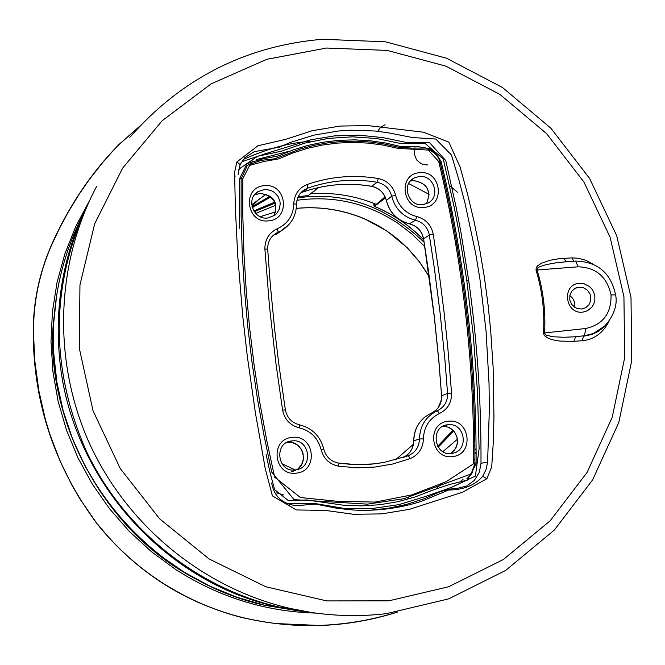 <?xml version="1.0" encoding="UTF-8"?>
<svg xmlns="http://www.w3.org/2000/svg" width="665" height="665" viewBox="0 0 665 665"><rect width="100%" height="100%" fill="white"/><g stroke="black" fill="none" stroke-linecap="round" stroke-linejoin="round"><path stroke-width="1" d="M235.227 176.109L234.612 176.425M326.548 48.03L266.848 59.301L211.096 83.881L162.152 120.731L122.618 168.145L94.679 223.822L79.95 284.961L79.343 348.36L93 410.662L120.257 468.526L159.658 518.85L209.068 558.949L265.792 586.754L326.789 600.919L388.826 600.844L448.692 586.738L503.38 559.506L550.238 520.72L587.079 472.449L612.249 417.171L624.684 357.629L623.928 296.681L610.096 237.214L583.912 182.002L546.597 133.623L499.881 94.38L445.916 66.159L387.213 50.407L326.548 48.03M296.174 473.148C273.589 476.323 269.5 438.933 292.234 437.379C314.745 434.27 318.876 471.493 296.174 473.148M452.424 456.564C430.388 459.665 426.157 422.749 448.351 421.244C470.313 418.202 474.586 454.951 452.424 456.564M423.721 207.455C401.81 210.098 397.653 173.773 419.715 172.692C441.552 170.115 445.75 206.283 423.721 207.455M268.386 220.871C245.942 223.573 241.919 186.79 264.512 185.676C286.881 183.041 290.954 219.666 268.386 220.871M474.918 453.879L476.107 452.2M318.294 187.605L308.311 195.56L298.236 196.657M437.645 446.323L452.94 430.255M472.433 399.125L473.522 396.722M457.188 245.659L455.633 243.556M395.542 459.848L413.439 444.262M438.401 407.346L441.377 400.056M429.141 276.258L419.133 261.295L407.279 247.737L387.063 231.063L364.279 218.694C342.45 209.625 319.79 206.167 296.307 208.345M139.791 126.184L119.368 144.247L113.549 150.282L102.327 162.942L89.118 179.808L79.226 194.089L67.78 212.858L59.401 228.544L51.729 244.795C39.368 272.974 33.283 302.475 33.474 333.306L34.879 361.428L38.853 390.771L45.353 419.349L49.717 433.854L60.066 461.061L72.252 485.824L80.074 499.141L97.414 524.269C134.887 570.528 182.135 601.384 239.176 616.829L239.167 616.829M396.847 612.207C371.627 620.079 345.659 624.493 318.934 625.449L275.51 623.537C260.256 621.384 248.186 619.098 239.317 616.688C212.418 609.755 186.449 598.259 161.42 582.207C137.106 566.389 115.868 547.062 97.697 524.22M295.327 469.956L281.869 463.713M251.703 204.77L266.008 194.305M252.043 206.757L269.774 196.316M582.964 312.101C564.934 314.703 561.277 284.063 579.506 283.307L584.078 283.747L589.439 286.532L591.925 289.134L593.837 292.525L594.851 296.432L594.793 300.439L593.729 304.104L591.917 307.114L587.328 310.821L582.964 312.101M578.957 287.172L575.026 288.369L571.667 291.32L569.83 295.459L569.83 300.073L571.676 304.337L575.042 307.504L577.112 308.485L581.584 309.034L585.641 307.754L588.941 304.769L590.72 300.622L590.67 296.041L589.955 293.839L587.286 290.073L583.396 287.721L578.957 287.172M285.36 409.873L282.6 410.139L276.017 364.079L269.5 306.523L264.886 249.018C264.811 239.533 268.984 232.758 277.405 228.702C287.854 223.748 293.307 215.452 293.789 203.798C294.229 194.471 298.693 188.037 307.18 184.496C330.339 176.458 354.054 174.471 378.31 178.528C387.329 180.589 393.073 186.125 395.55 195.119C398.593 206.383 405.675 213.531 416.797 216.566C425.758 219.068 431.236 224.92 433.231 234.105L439.914 279.217L444.17 313.198L447.778 347.329L451.577 393.048C451.726 402.508 447.686 409.332 439.44 413.514C429.183 418.626 423.838 427.063 423.422 438.834C423.04 448.252 418.634 454.852 410.205 458.617L392.915 463.971L375.027 467.046L356.822 467.803L338.601 466.207C329.424 464.286 323.581 458.725 321.07 449.532C318.011 438.036 310.788 430.829 299.4 427.894L299.45 424.835M574.693 307.28L574.859 304.429L573.978 300.696L572.557 298.194L569.814 295.551M475.525 418.052L474.369 419.665M450.72 210.705L452.167 212.019M242.825 178.702L249.641 165.344L263.997 161.479L278.776 158.844L292.849 152.967L307.388 148.37L322.276 145.078L337.396 143.091L352.625 142.418L367.861 143.083L382.99 145.045L397.969 148.37L428.327 150.057L438.609 161.404L439.058 162.917C462.524 260.78 474.079 360.738 473.721 462.79L473.688 463.721L446.065 481.759L411.593 494.951L375.077 502.083L337.612 501.327L300.397 497.511L274.612 477.121L266.657 440.014L259.849 402.766L254.163 365.418L249.624 328.011L246.225 290.588L243.955 253.207L242.825 215.892L242.825 178.702L241.137 178.827L241.129 215.369L242.21 252.027L244.379 288.76L247.654 325.534L252.018 362.292L257.48 399L264.047 435.617L271.702 472.092L294.03 499.656L367.413 504.145L403.879 498.717L471.784 473.704L474.918 462.882C475.267 360.763 463.705 260.738 440.222 162.809L439.723 161.138C437.412 154.446 432.865 150.082 426.099 148.054L411.569 148.112L398.202 147.165L384.362 144.031L370.388 142.052L356.307 141.171L342.217 141.429L328.186 142.8L314.304 145.286L300.663 148.877L274.628 158.835L261.154 160.356L247.48 165.186L241.137 178.827L239.45 178.952L239.699 228.66M473.721 462.79L474.91 462.873C475.267 360.746 463.696 260.722 440.213 162.8L441.385 162.709L440.845 160.872L431.344 148.935L416.431 146.358L401.086 146.633L385.7 143.025L370.189 140.764L354.553 139.858L338.818 140.348L323.298 142.185L308.045 145.377L293.066 149.933L278.435 155.901L262.65 158.918L247.023 163.623L239.45 178.952M286.657 503.471L315.218 503.546L343.315 508.293L371.461 508.617L398.95 504.627L425.417 496.506L451.469 487.362L475.409 476.09L479.108 448.667L477.503 392.275L473.397 336.232L466.805 280.563L458.9 231.603L454.22 207.281L443.281 158.96L425.101 143.474L400.92 143.549L376.764 138.536L352.375 136.824L328.186 138.403L304.454 143.183L281.47 151.171L257.546 156.3L238.602 169.326M241.029 162.825L242.16 161.603L264.703 153.923L310.397 139.874L334.395 135.893L358.751 135.136L382.832 137.605L406.157 142.393L429.69 142.809L445.791 160.639L456.306 208.062L460.887 231.994L468.65 280.206C477.187 340.754 481.302 401.793 480.995 463.339L479.357 472.258L474.328 480.438L466.672 486.007L458.085 488.201L449.025 489.182L440.446 491.626L423.821 498.883L406.29 504.477L388.102 508.309L369.524 510.288M311.311 504.369L296.964 505.716M605.233 325.684L593.371 333.531L584.61 335.717L585.574 328.535C602.947 324.62 611.434 313.415 611.035 294.928C607.004 276.798 596.048 267.421 578.159 266.806L575.657 261.087M566.68 261.736L556.696 262.692L546.04 264.637L539.722 266.723L537.852 267.845L537.029 269.807C543.33 290.538 545.832 311.661 544.552 333.182L545.89 335.044L552.731 336.739L563.903 337.288L575.657 336.731L573.779 341.328L559.972 341.095L552.806 339.848L548.384 338.377L544.344 335.584L543.488 333.057C544.768 311.677 542.274 290.688 536.023 270.098L536.264 267.546L537.736 265.684L541.593 263.19L550.329 260.198L559.34 258.66L571.9 257.895L578.126 258.203L585.765 260.256L593.072 264.138M236.89 161.944L257.97 145.751L285.584 139.376L312.334 130.681L340.148 126.059L368.202 125.619L423.489 132.21L448.867 142.144L460.13 167.148L467.47 193.814L473.962 221.013L479.59 248.776L484.311 276.856L488.102 305.168L490.629 329.832L493.114 367.163L493.954 417.071L493.314 441.984L491.709 466.897L486.871 478.733L462.782 492.142L409.515 509.307L381.644 513.895L353.414 514.269L325.152 510.379L296.332 509.955L272.401 495.857L265.252 468.659L255.368 412.674L247.314 356.324L242.733 316.091L237.713 255.659L235.368 208.062L234.587 172.302L236.89 161.944L240.148 164.579L245.011 157.555L254.188 151.686L279.242 147.198L290.68 142.335L314.104 135.086L338.352 131.013L350.638 130.19L375.06 131.005L387.205 132.618L412.533 137.539L435.758 139.035L451.469 155.053L458.576 178.719L465.001 203.166L475.691 253.357L479.914 278.968L486.057 331.029L489.033 383.464L489.34 409.715L487.603 462.059L486.123 469.424L482.773 476.223C474.968 485.275 463.605 489.872 448.675 490.014L421.236 501.393C399.166 508.426 376.54 511.302 353.373 510.013L337.496 508.376L315.651 504.112L295.767 505.674C281.968 503.596 273.93 496.04 271.661 483.006M238.103 174.479L240.098 164.687L245.019 157.555L242.16 161.603M565.192 261.835L575.757 261.071C597.694 261.736 610.96 272.999 615.566 294.853L611.035 294.928M609.049 321.153C603.039 333.115 593.961 339.657 581.833 340.779L583.77 336.191L591.601 334.537L596.729 331.976M585.574 328.535L543.488 333.057M578.159 266.806L536.023 270.098M566.331 261.752L563.854 258.303M573.887 261.204L571.9 257.895M450.87 205.593L449.39 204.163M314.113 191.146L310.929 193.681C333.473 192.218 355.268 195.776 376.29 204.346L385.093 196.865M408.651 183.532L429.091 194.363M457.37 439.266L442.907 451.61M455.118 240.555L456.664 242.584M473.638 399.424L472.549 401.718M453.713 431.078L438.21 447.221M33.474 333.306L33.25 333.672C33.624 403.73 55.012 467.262 97.414 524.269M275.634 211.877L260.165 216.69L275.626 211.911M254.279 211.719L275.027 203.149M297.721 197.854C343.863 191.237 385.983 206.025 424.062 242.218M276.665 492.915L283.639 494.935M473.48 432.1L474.677 432.3M252.509 161.005L249.541 165.377M270.613 196.965L252.293 207.655M423.68 239.832C409.474 225.327 393.048 214.155 374.412 206.333L385.509 197.862M375.343 203.964L373.797 205.153L373.788 204.039M308.203 195.568L308.934 195.277M373.797 205.153L374.279 206.266M436.523 488.235L443.588 482.192M473.68 447.08L474.86 445.242M475.749 426.714L473.389 427.961M475.808 429.166L474.619 429.914M88.021 203.956C50.299 284.903 49.709 367.263 86.267 451.028C123.399 529.091 196.458 587.893 278.918 607.029L312.118 612.565M410.205 458.617L408.31 455.683L384.021 462.458L374.046 463.887M286.341 442.782L292.035 440.92C309.508 438.36 313.971 467.046 296.499 469.781L295.285 469.964M443.829 425.866L447.969 424.76C465.209 422.242 469.498 450.986 452.208 453.314L451.344 453.439L452.208 453.314M411.186 180.157L414.403 177.879L419.366 176.474C433.597 174.571 440.937 196.3 428.285 202.9L422.84 204.679M254.379 194.97L257.962 191.645L264.338 189.492L266.981 189.517L272.068 191.005L274.337 192.418L277.945 196.341L279.923 201.279L280.214 203.914L279.333 209.084L276.64 213.54L274.712 215.31L267.654 218.062M274.071 215.768C278.136 202.8 273.382 195.36 259.807 193.432L254.346 195.02L259.741 193.465C268.253 194.463 279.649 197.538 274.362 215.244M413.231 180.514L410.322 181.071L413.14 180.548C427.063 182.883 431.535 190.622 426.539 203.756C431.66 190.606 427.221 182.858 413.231 180.514M96.758 186.142C55.428 263.756 52.352 361.61 89.733 443.979C127.481 526.173 203.69 588.375 289.89 608.375L310.206 612.274C335.692 616.172 361.112 616.621 386.481 613.637L448.717 598.857L505.591 570.462L554.327 530.072L592.631 479.872L618.807 422.441L631.75 360.621L631.002 297.396L616.713 235.718L589.606 178.453L550.944 128.27L502.507 87.531L446.514 58.212L385.542 41.812L322.475 39.277C245.618 45.877 181.412 78.561 129.858 137.331M474.901 450.321L476.082 448.543M455.567 243.149L457.121 245.252M473.53 397.03L472.449 399.407M453.015 430.33L437.686 446.39M296.972 200.281C333.323 195.294 366.955 202.941 397.878 223.232L412.026 234.097L424.76 246.624M315.792 613.088C265.543 611.675 218.86 597.153 175.743 569.514L151.587 551.817L129.459 531.526L109.642 508.891L92.393 484.211L77.93 457.786L66.434 429.947L58.063 401.062L52.892 371.486L51.006 341.594L52.402 311.777L57.049 282.392L64.887 253.814L75.793 226.391L89.617 200.456M321.07 449.532L323.739 449.016C320.355 436.149 312.276 428.085 299.499 424.827C291.76 422.815 287.047 417.828 285.36 409.856L278.793 363.946L274.662 329.499L270.223 283.606L267.687 249.275M439.44 413.514L437.387 410.704L431.244 413.206C438.335 409.64 441.801 403.805 441.651 395.683L447.587 393.481C447.745 401.469 444.336 407.204 437.37 410.712C425.858 416.398 419.881 425.841 419.44 439.033C419.141 446.98 415.434 452.524 408.31 455.683L402.45 457.72C409.698 454.503 413.472 448.858 413.78 440.77L419.44 439.033L423.422 438.834M395.55 195.119L391.702 196.242L386.373 200.481C384.27 192.75 379.358 188.012 371.61 186.275L377.196 182.285C384.802 183.997 389.64 188.652 391.702 196.242C395.077 208.877 403.007 216.873 415.484 220.24C423.048 222.326 427.653 227.247 429.316 235.003L434.42 268.702L440.213 313.872L444.868 359.283L447.587 393.481L451.577 393.048M416.797 216.566L415.5 220.231L409.332 223.781M277.405 228.702L278.178 232.226L272.401 236.175M293.789 203.798L296.54 204.305M450.77 453.488L452.873 451.884L456.04 447.628L457.487 442.474L457.021 437.105L454.71 432.225L450.853 428.501L448.509 427.229L443.347 426.09L448.385 427.213L452.774 430.097L454.544 432.109L456.905 436.938L457.445 442.292L456.996 444.935L454.76 449.723L451.028 453.322M291.727 471.701L295.576 470.346M296.607 469.756C309.558 462.491 302.342 440.338 287.621 442.117L292.741 442.682L297.396 445.01L301.004 448.842L302.259 451.186L303.09 453.713L303.381 459L301.844 464.029L298.693 468.177M271.786 236.848L276.657 232.958L280.805 230.988L289.067 224.446M300.688 192.933L302.625 192.119C325.044 184.321 348.003 182.376 371.502 186.3L371.61 186.275C348.094 182.343 325.102 184.288 302.658 192.094L307.762 188.12C330.364 180.265 353.514 178.32 377.196 182.285L378.31 178.528M300.514 193.141L304.836 189.492L307.762 188.12L307.18 184.496M434.81 411.103C439.573 407.213 441.834 402.092 441.585 395.75L438.958 361.835L434.37 316.897L428.634 272.193L423.597 238.843L429.316 235.003L433.231 234.105M441.585 395.717L438.9 361.885L434.312 316.964L423.597 238.843C421.909 230.954 417.213 225.95 409.524 223.822C397.371 220.556 389.657 212.775 386.373 200.481L386.332 200.589C389.59 212.825 397.288 220.572 409.407 223.847M384.021 462.458L371.461 464.145L361.344 464.652L351.195 464.419L338.543 463.089M272.392 236.183L273.282 235.776M301.469 192.094L304.836 189.492C299.491 192.85 296.731 197.771 296.54 204.238C296.299 215.319 291.611 223.922 282.459 230.032L275.909 234.546L281.594 230.556M300.68 192.941L302.558 192.127M431.244 413.206C420.031 418.742 414.212 427.936 413.78 440.77L413.721 440.829C413.854 430.87 417.711 422.84 425.301 416.714M264.886 249.018L267.687 249.217C267.554 241.96 270.539 236.541 276.657 232.958L272.874 235.701M338.601 466.207L338.427 463.073M299.4 427.894C290.206 425.467 284.603 419.549 282.6 410.139M438.609 161.404L439.715 161.13L440.213 162.8L439.058 162.917M473.688 463.721L474.877 463.896L474.918 462.882C475.276 360.763 463.713 260.747 440.23 162.825L439.723 161.138C440.047 157.397 435.508 153.041 426.099 148.054C435.076 152.476 439.615 156.849 439.731 161.146L440.845 160.872M242.833 178.278L239.466 178.436M266.05 454.203L269.924 472.025L274.612 489.639L288.485 500.695L306.665 499.955L343.115 505.151L361.444 505.874L379.798 504.735L397.786 501.734L415.259 496.921L432.225 490.288L449.474 484.477L467.354 480.13L476.074 464.095L474.885 463.912L471.793 473.696L474.918 462.882L476.115 462.973C476.456 360.763 464.885 260.68 441.385 162.709M476.074 464.095L476.115 462.973M468.65 280.206L466.805 280.563M615.582 294.952L615.566 294.853C619.456 311.81 603.471 331.12 593.396 333.514M575.657 336.731L584.61 335.717L575.657 336.731M487.603 462.059L480.995 463.339M581.833 340.779L573.779 341.328M482.773 476.223L486.871 478.733M239.317 616.688L239.176 616.829C293.257 629.955 345.975 628.392 397.338 612.133M198.045 580.163C91.138 525.566 43.15 400.313 54.073 316.956M51.729 244.795L51.587 244.712C68.919 205.951 91.413 172.526 119.052 144.43L119.368 144.247M364.279 218.694L364.154 218.752C380.355 225.684 394.661 235.352 407.105 247.746L407.279 247.737M255.693 213.448L275.676 205.286M252.276 207.621L270.564 196.923M274.62 202.193L253.756 210.913L274.62 202.202M450.546 209.832L449.058 208.353M472.05 391.128L473.222 390.604M409.648 495.541L407.662 499.257M297.862 610.778L265.036 605.358C154.77 581.501 65.02 479.856 54.705 365.758C49.709 313.032 58.778 263.39 81.911 216.823M289.874 151.096L256.565 159.509M311.827 612.532L297.787 610.769L277.446 606.887C163.324 582.191 70.324 476.855 59.617 358.668C54.422 303.855 63.89 252.293 88.013 203.972M310.123 141.446C290.148 142.476 267.87 148.478 243.299 159.45M385.093 124.771L380.638 127.206L377.662 131.288M414.943 147.813L414.212 154.114L416.697 159.999L420.978 163.598L423.888 164.662L427.587 164.937M466.863 478.767L471.867 473.58M457.395 192.193L449.607 185.477M444.519 181.454L443.089 180.365M443.946 184.213L445.392 185.344M474.486 467.121L472.599 469.266M463.123 479.157L460.629 481.535M473.721 460.346L474.926 458.742L473.721 460.305M448.459 199.65L446.996 198.328M87.988 204.022C50.291 284.994 49.717 367.346 86.267 451.07C123.391 529.091 196.424 587.885 278.918 607.029L289.89 608.375M288.12 441.901L291.952 440.928C273.623 442.05 277.056 472.69 295.243 469.964L296.499 469.781M445.126 425.367L447.911 424.769C430.064 425.758 433.597 456.148 451.286 453.439M411.976 179.459L414.403 177.879C401.012 183.573 408.111 206.765 422.724 204.662L428.285 202.9M255.127 194.064L257.962 191.645C245.593 198.561 253.348 220.04 267.571 218.029L274.712 215.31M251.91 206.175L259.508 198.735M577.095 287.521L575.258 288.253M371.519 186.308C379.25 188.037 384.187 192.784 386.323 200.539M423.53 238.901C421.81 230.979 417.105 225.967 409.424 223.847M406.34 455.633L409.848 452.291L411.81 449.191L413.115 445.741L413.721 440.829M373.988 463.896L356.249 464.619L338.485 463.064C330.771 461.485 325.858 456.797 323.739 449.008M242.168 161.603L241.038 162.809M593.371 333.531L596.763 331.968M240.148 164.579L238.12 174.255M353.373 510.013L315.651 504.112M140.107 125.851L119.11 144.372M51.587 244.72C39.06 273.44 32.951 303.065 33.25 333.597M429.191 276.623L419.1 261.478L407.13 247.771M441.435 399.698L438.218 407.603M413.447 444.22L395.509 459.856M364.154 218.752C342.35 209.691 319.724 206.233 296.299 208.386M253.648 206.74L252.359 207.887M310.929 193.681L308.252 195.585L298.228 196.682M311.079 193.565L318.668 187.522M423.705 239.949C409.465 225.393 393.007 214.188 374.32 206.35L373.788 204.064M277.446 606.887L265.036 605.358L237.097 597.311L210.098 586.247L184.355 572.291L160.19 555.591L137.896 536.339L117.755 514.768L100.016 491.144L84.887 465.733L72.56 438.867L63.183 410.854L56.866 382.043L53.674 352.791L53.649 323.448L56.766 294.371M289.765 151.138L256.632 159.492M447.021 198.478L448.501 199.808"/></g></svg>
